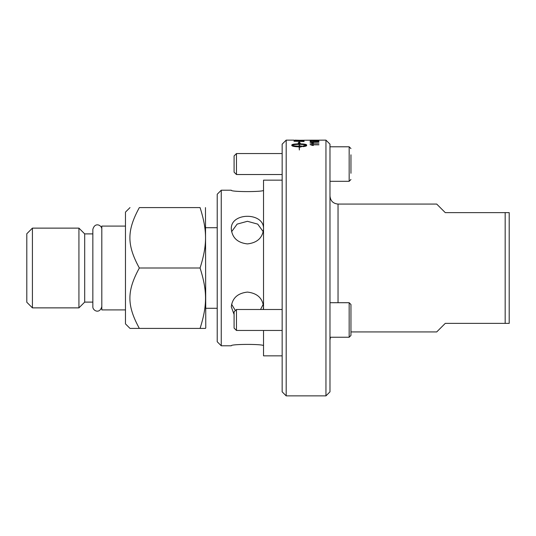 <?xml version="1.0" encoding="UTF-8"?>
<svg xmlns="http://www.w3.org/2000/svg" width="536" height="536" viewBox="0 0 536 536"><rect width="100%" height="100%" fill="white"/><g stroke="black" fill="none" stroke-linecap="round" stroke-linejoin="round"><path stroke-width="0.8" d="M282.157 355.844L263.531 355.844L263.531 330.464M282.157 180.156L263.531 180.156L263.531 309.493M263.531 190.22C264.523 192.049 230.326 192.049 231.311 190.22L221.247 190.22L217.221 194.246L217.221 341.754L221.247 345.78L221.247 190.22M234.085 314.438L231.311 306.887C232.269 298.137 237.642 293.205 247.424 292.093C257.206 293.205 262.573 298.137 263.531 306.887L263.236 309.493M231.599 304.281L235.384 310.572M260.543 309.493L263.25 304.281M263.531 229.113C262.573 237.863 257.206 242.795 247.424 243.907C237.642 242.795 232.269 237.863 231.311 229.113C230.326 212.028 264.523 212.028 263.531 229.113M263.25 231.72L257.722 224.122L247.424 221.294L237.12 224.122L231.599 231.72M263.531 345.78C264.523 343.951 230.326 343.951 231.311 345.78C230.326 343.951 264.523 343.951 263.531 345.78M282.157 144.157L282.157 391.843L286.184 395.87L286.184 140.131L282.157 144.157M295.142 140.131L304.066 140.439A3059.649 2989.473 -106.3 0 0 293.996 140.311L325.955 140.131L325.955 395.87L286.184 395.87M325.955 140.131L329.982 144.157L329.982 391.843L325.955 395.87M509.2 323.375L509.2 212.625L505.173 212.625L505.173 323.375L509.2 323.375M231.311 345.78L221.247 345.78M505.173 212.625L445.269 212.625L436.706 204.069L338.035 204.069C333.144 203.586 330.457 200.906 329.982 196.009M505.173 323.375L445.269 323.375L436.706 331.931L350.953 331.931M205.476 207.593L205.764 327.905L205.476 328.407L200.075 328.407C207.352 305.312 207.352 291.102 200.075 268C207.352 244.898 207.352 230.688 200.075 207.593C207.352 207.593 207.352 207.593 200.075 207.593C207.352 207.593 207.352 207.593 200.075 207.593L139.347 207.593C126.757 207.593 126.757 207.593 139.347 207.593C126.757 207.593 126.757 207.593 139.347 207.593C126.757 230.688 126.757 244.898 139.347 268L200.075 268M139.347 268C126.757 291.102 126.757 305.312 139.347 328.407L130 328.407L125.471 323.878L125.471 212.122L130 207.593M125.471 309.909L101.806 309.909L101.806 226.091L125.471 226.091M92.849 306.612L92.849 302.11L84.695 302.11L84.695 233.89L92.849 233.89L92.849 229.388L92.849 306.612C92.447 310.451 99.575 314.578 101.806 306.612M84.695 233.89L78.933 228.128L78.933 307.872L84.695 302.11M78.933 307.872L32.421 307.872L26.8 302.25L26.8 233.75L32.421 228.128L32.421 307.872M139.347 328.407L200.075 328.407M217.221 308.274L205.764 308.274M350.953 173.275L350.953 154.81M234.085 155.936L234.085 172.15L236.463 174.528L236.463 153.557L234.085 155.936M329.982 337.238L349.164 337.238L350.953 335.449L350.953 304.508L349.164 302.713L349.164 337.238M234.085 311.872L234.085 328.086L236.463 330.464L236.463 309.493L234.085 311.872M236.463 330.464L282.157 330.464M311.604 140.211L318.19 140.177L311.604 140.258M299.122 144.385C295.53 144.419 293.179 144.7 292.06 145.236C293.179 145.799 295.537 146.107 299.122 146.161L299.122 144.385M295.142 141.102A3053.15 2963.41 58.2 0 1 302.92 141.316L302.364 140.794L298.05 140.6L295.303 140.74L295.142 141.229A3055.904 2966.204 58.2 0 1 302.92 141.437L302.92 141.316M318.17 140.244L310.083 140.177L318.19 140.177M311.269 140.767L311.269 141.269L310.23 141.269L310.23 140.633L318.927 140.975L311.068 140.633M310.083 142.918L318.927 143.145L312.039 143.145L313.339 143.635L312.294 143.635L310.083 142.918M303.101 146.636L303.101 145.973L306.411 145.236C305.292 144.7 302.934 144.419 299.349 144.385L299.349 146.161L299.966 145.846L302.626 146.348L299.966 147.159L299.349 146.837L299.349 149.986L299.122 146.837C294.673 146.73 292.241 146.301 291.812 145.544L291.819 144.934C292.241 144.264 294.673 143.903 299.122 143.849L299.122 143.005L298.184 142.918L299.235 142.02L300.287 143.119L299.349 143.025L299.349 143.849C303.798 143.903 306.23 144.264 306.652 144.934L306.652 145.544C306.572 146 305.386 146.362 303.101 146.636M304.066 141.055L304.066 141.537A3059.649 2965.621 -123.8 0 0 293.996 141.243L294.157 140.713L298.11 140.492L304.066 141.055M310.083 144.519L318.927 144.807L312.039 144.807L313.339 145.403L312.294 145.403L310.083 144.519M310.083 141.678L318.927 141.852L312.039 141.852L313.339 142.221L312.294 142.221L310.083 141.678M316.28 140.332L315.195 140.559L316.28 140.332M315.195 140.559L316.28 140.559M310.244 141.806L318.927 141.852M313.339 142.348L312.039 141.852M313.339 145.524L312.039 144.807M310.083 144.64L318.927 144.64M295.142 140.325L293.996 140.258M298.277 140.258L299.423 140.258M302.92 140.258L304.066 140.264M294.157 140.834L296.013 140.646M300.803 140.66L303.905 140.868M303.101 146.094L306.411 145.236M306.652 145.055C306.23 144.385 303.798 144.023 299.349 143.97L299.349 143.849M300.287 143.239L299.235 142.147L298.184 143.038M299.122 143.125L299.122 143.97C294.673 144.023 292.241 144.385 291.819 145.055L291.819 145.544M302.626 146.469L299.966 145.966M299.966 146.154L299.349 146.161M292.06 145.236L292.06 145.357C293.179 145.919 295.537 146.228 299.122 146.281L299.122 146.161M310.083 143.045L318.927 143.145M313.339 143.755L312.039 143.145M310.23 140.76L311.068 140.76M312.676 140.874L318.927 141.109M338.035 302.713L338.035 204.069M329.982 146.784L349.164 146.784L349.164 181.309L329.982 181.309M101.806 229.388C102.235 225.489 94.993 221.489 92.849 229.388M330.464 337.238L329.982 339.992M32.421 228.128L78.933 228.128M205.764 227.726L217.221 227.726M349.164 146.784L350.953 148.573M349.164 181.309L350.953 179.513M282.157 153.557L236.463 153.557M282.157 174.528L236.463 174.528M349.164 302.713L329.982 302.713M282.157 309.493L236.463 309.493M286.184 140.131L293.996 140.131"/></g></svg>
